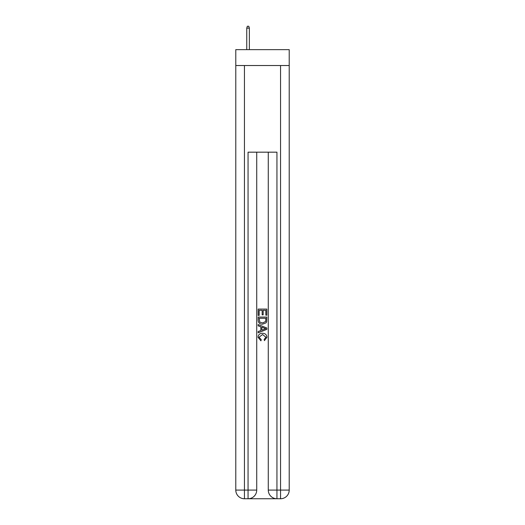 <?xml version="1.0" encoding="UTF-8"?>
<svg xmlns="http://www.w3.org/2000/svg" width="525" height="525" viewBox="0 0 525 525"><rect width="100%" height="100%" fill="white"/><g stroke="black" fill="none" stroke-linecap="round" stroke-linejoin="round"><path stroke-width="0.79" d="M289.216 65.527L289.216 49.645L235.784 49.645L235.784 65.527L289.216 65.527L289.216 490.087L280.553 490.087L280.553 65.527M248.712 498.75L276.288 498.75M276.938 498.75L276.938 490.087L268.275 490.087A8.662 8.662 0 0 0 276.938 498.75L280.553 498.75L280.553 490.087L276.938 490.087L276.938 152.171L248.062 152.171L248.062 490.087L235.784 490.087L235.784 65.527M256.725 152.171L256.725 490.087A8.662 8.662 0 0 1 248.062 498.75L244.447 498.75A8.662 8.662 0 0 1 235.784 490.087M268.275 490.087L268.275 152.171M280.553 498.75A8.662 8.662 0 0 0 289.216 490.087M258.169 315.407L258.169 309.074L266.831 309.074L266.831 315.184L265.834 315.184L265.834 310.301L263.169 310.301L263.169 314.856L262.165 314.856L262.165 310.301L259.166 310.301L259.166 315.407L258.169 315.407M258.169 320.178L258.169 317.074L266.831 317.074L266.707 321.569L266.09 322.829L262.546 324.181C259.777 324.194 258.313 322.862 258.169 320.178M259.166 318.294L259.783 322.127L262.566 322.96L265.657 321.484L265.834 318.294L259.166 318.294M258.169 325.848L258.169 324.555L266.831 327.994L266.831 329.372L258.169 332.811L258.169 331.518L260.833 330.527L260.833 326.839L258.169 325.848M264.233 328.092L261.831 327.206L261.831 330.159L265.834 328.683L264.233 328.092M259.055 337.194L261.227 339.623L260.938 340.843L258.057 337.306C258.293 334.648 259.796 333.309 262.566 333.29C265.23 333.349 266.687 334.681 266.943 337.286L264.423 340.627L264.16 339.399L265.945 337.227L262.572 334.517L259.055 337.194M249.362 49.645L249.362 28.127L246.757 28.127L246.757 49.645M246.757 28.127L247.334 26.25L248.784 26.25L249.362 28.127M244.447 65.527L244.447 498.75M256.725 490.087L248.062 490.087L248.062 498.75"/></g></svg>
